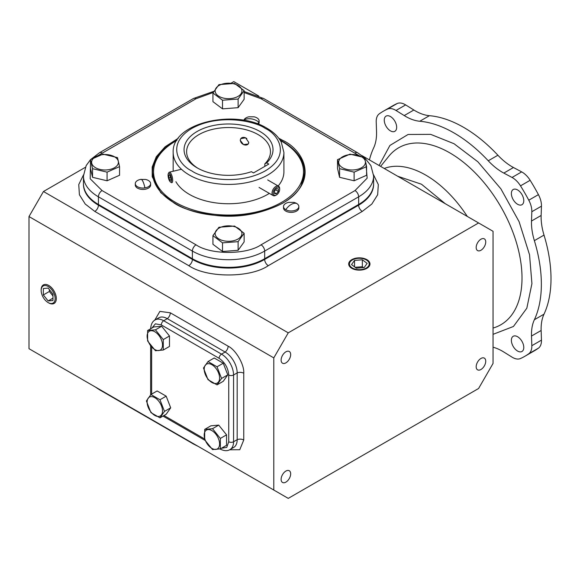 <?xml version="1.0" encoding="UTF-8"?>
<svg xmlns="http://www.w3.org/2000/svg" width="580" height="580" viewBox="0 0 580 580"><rect width="100%" height="100%" fill="white"/><g stroke="black" fill="none" stroke-linecap="round" stroke-linejoin="round"><path stroke-width="0.87" d="M379.081 165.496L389.905 145.464L408.088 134.466L430.686 134.364L454.024 143.717L477.876 161.798L500.888 188.841L519.115 221.719L529.54 254.78L531.925 283.627L526.821 308.219L513.438 326.482L493.051 334.334M369.416 159.913A123.518 71.311 60 0 1 373.672 147.871A51.112 29.508 -120 0 0 376.536 131.551L376.217 121.894A17.037 9.838 60 0 1 376.21 121.35A17.037 9.838 60 0 1 379.255 113.861A141.491 81.693 60 0 1 383.271 111.266A141.491 81.693 60 0 1 387.534 109.084A17.037 9.838 60 0 1 396.01 110.468L404.216 115.572A51.112 29.508 -120 0 0 419.782 121.249A123.518 71.311 60 0 1 488.259 160.791A51.112 29.508 -120 0 0 503.824 173.087L512.038 177.458A17.037 9.838 60 0 1 520.507 185.854A141.491 81.693 60 0 1 528.786 200.194A17.037 9.838 60 0 1 531.824 211.729L531.505 221.024A51.112 29.508 -120 0 0 531.476 222.618A51.112 29.508 -120 0 0 534.368 240.649A123.518 71.311 60 0 1 534.368 319.732A51.112 29.508 -120 0 0 531.476 334.421A51.112 29.508 -120 0 0 531.505 336.045L531.824 345.709A17.037 9.838 60 0 1 528.786 353.735A141.491 81.693 60 0 1 524.769 356.337A141.491 81.693 60 0 1 520.507 358.52A17.037 9.838 60 0 1 512.038 357.135L503.824 352.031A51.112 29.508 -120 0 0 493.051 347.202M534.368 319.732L544.011 314.164A51.112 29.508 -120 0 0 541.118 328.853A51.112 29.508 -120 0 0 541.14 330.484L531.505 336.045M531.505 221.024L541.14 215.463A51.112 29.508 -120 0 0 541.118 217.058A51.112 29.508 -120 0 0 544.011 235.088L534.368 240.649M511.379 193.524A8.772 5.068 -120 0 0 515.207 202.355A8.772 5.068 -120 0 0 521.964 204.704A8.772 5.068 -120 0 0 523.784 200.687A8.772 5.068 -120 0 0 519.955 191.857A8.772 5.068 -120 0 0 513.191 189.508A8.772 5.068 -120 0 0 511.379 193.524M384.257 120.132A8.772 5.068 -120 0 0 388.085 128.963A8.772 5.068 -120 0 0 394.849 131.312A8.772 5.068 -120 0 0 396.669 127.296A8.772 5.068 -120 0 0 392.834 118.465A8.772 5.068 -120 0 0 386.077 116.116A8.772 5.068 -120 0 0 384.257 120.132M511.379 340.308A8.772 5.068 -120 0 0 515.207 349.138A8.772 5.068 -120 0 0 521.964 351.487A8.772 5.068 -120 0 0 523.784 347.471A8.772 5.068 -120 0 0 519.955 338.64A8.772 5.068 -120 0 0 513.191 336.291A8.772 5.068 -120 0 0 511.379 340.308M404.216 115.572L413.852 110.011L405.645 104.907A17.037 9.838 -120 0 0 397.177 103.523A141.491 81.693 -120 0 0 392.914 105.698L383.271 111.266M524.769 356.337L534.405 350.777A141.491 81.693 -120 0 0 538.421 348.174A17.037 9.838 -120 0 0 541.459 340.141L541.14 330.484M544.011 314.164A123.518 71.311 -120 0 0 544.011 235.088M541.14 215.463L541.459 206.168A17.037 9.838 -120 0 0 538.421 194.633A141.491 81.693 -120 0 0 530.142 180.293A17.037 9.838 -120 0 0 521.674 171.89L513.467 167.518L503.824 173.087M488.259 160.791L497.901 155.222A51.112 29.508 -120 0 0 513.467 167.518M497.901 155.222A123.518 71.311 -120 0 0 429.417 115.688L419.782 121.249M413.852 110.011A51.112 29.508 -120 0 0 429.417 115.688M219.805 448.891C223.931 451.008 227.338 451.233 230.028 449.565L233.646 447.477A17.037 9.838 -120 0 0 237.176 439.676L237.176 372.904A17.037 9.838 -120 0 0 225.127 352.038L167.301 318.652A17.037 9.838 -120 0 0 158.782 317.811L155.165 319.899A17.037 9.838 -120 0 1 163.683 320.74L167.301 318.652A17.037 9.838 -120 0 0 157.825 318.507M211.888 448.384A10.882 6.286 60 0 1 204.196 435.051A10.882 6.286 60 0 1 211.888 430.614A10.882 6.286 60 0 1 219.588 443.939A10.882 6.286 60 0 1 211.888 448.384M204.689 429.396L212.519 428.692L218.725 425.111L226.555 434.848L226.555 445.295L220.349 448.876L212.519 449.572L204.689 439.836L204.689 429.396L210.895 425.807L218.725 425.111M226.555 434.848L220.349 438.436L220.349 448.876M212.519 428.692L220.349 438.436M350.197 261.805A9.882 5.706 180 0 1 352.343 259.949A9.882 5.706 180 0 1 366.321 259.949A9.882 5.706 180 0 1 368.459 266.169A9.882 5.706 180 0 1 355.555 269.258A9.882 5.706 180 0 1 350.197 261.805M354.539 260.384L351.531 264.582L356.323 268.185L364.124 267.59L367.133 263.392L362.34 259.789L354.539 260.384L354.539 266.844M362.34 259.789L362.34 266.742L355.134 267.293M363.522 267.634L362.34 266.742M41.166 290.486L41.166 289.812A10.708 6.184 60 0 1 43.5 284.845A10.708 6.184 60 0 1 51.714 287.854A10.708 6.184 60 0 1 56.311 298.555A10.708 6.184 60 0 1 54.208 303.391A10.708 6.184 60 0 1 48.742 302.927L48.154 302.586A9.882 5.706 60 0 1 41.166 290.486A9.882 5.706 60 0 1 48.154 286.455A9.882 5.706 60 0 1 55.144 298.555A9.882 5.706 60 0 1 48.154 302.586M43.333 288.528L43.333 294.952L48.154 300.947L52.976 300.512L52.976 294.089L48.154 288.093L43.333 288.528M52.976 298.163L48.154 300.947M43.333 294.952L49.358 291.472L52.976 295.967M49.358 289.594L49.358 291.472M90.473 159.718L86.181 165.568L83.455 175.95L83.455 184.302A51.112 29.508 0 0 0 98.426 205.168L98.426 204.472A51.112 29.508 180 0 1 83.455 183.606A51.112 29.508 0 0 0 98.426 204.472L192.393 258.724A51.112 29.508 0 0 0 264.676 258.724L358.643 204.472A51.112 29.508 0 0 0 373.614 183.606A51.112 29.508 180 0 1 358.643 204.472L358.643 196.816A5.111 2.951 -120 0 0 355.032 190.559L261.065 244.811C246.427 254.939 210.649 254.939 196.011 244.811L102.044 190.559L90.197 178.792L90.473 164.213M240.221 140.331L240.758 138.627L245.615 137.822L248.74 142.361L248.247 144L243.527 144.616L240.221 140.331M198.012 168.338A41.919 24.201 180 0 1 186.615 151.75A41.919 24.201 180 0 1 198.889 134.632A41.919 24.201 180 0 1 244.579 129.383A41.919 24.201 180 0 1 270.461 151.75A41.919 24.201 180 0 1 264.828 163.864L264.828 166.373M251.394 171.687A44.479 25.68 180 0 1 197.084 167.816A44.479 25.68 180 0 1 197.084 131.5A44.479 25.68 180 0 1 255.896 129.412A44.479 25.68 180 0 1 266.691 162.857L268.808 164.075L253.504 172.912L251.394 171.687M266.691 162.857L264.828 163.864M280.329 140.49A74.965 43.282 180 0 1 303.5 171.781A74.965 43.282 180 0 1 292.305 194.532A74.965 43.282 180 0 1 208.053 213.411A74.965 43.282 180 0 1 153.569 171.781A74.965 43.282 180 0 1 164.763 149.031A74.965 43.282 180 0 1 176.748 140.49M278.154 185.97A55.368 31.965 0 0 0 283.91 171.781L283.91 152.446A55.368 31.965 180 0 1 267.692 175.051A55.368 31.965 180 0 1 189.385 175.051A55.368 31.965 180 0 1 173.166 152.446C171.607 122.663 235.393 108.416 266.981 128.281C273.579 132.081 278.349 136.706 281.286 142.165L283.91 152.446M175.907 181.721A55.368 31.965 0 0 0 269.352 193.379M339.677 159.29A13.398 7.736 180 0 1 357.178 155.106A13.398 7.736 180 0 1 364.436 165.206A13.398 7.736 180 0 1 346.934 169.396A13.398 7.736 180 0 1 339.677 159.29M364.537 157.608L366.596 166.619L366.596 175.254L354.119 180.786L339.575 177.313L337.509 168.309L337.509 159.667L349.994 154.135L364.537 157.608M339.575 177.313L339.575 168.678L337.509 159.667M354.119 180.786L354.119 172.151L339.575 168.678M366.596 166.619L354.119 172.151M223.416 98.085A13.398 7.736 180 0 1 216.159 87.979A13.398 7.736 180 0 1 233.66 83.788A13.398 7.736 180 0 1 240.91 93.895A13.398 7.736 180 0 1 223.416 98.085M218.95 84.622L234.552 83.433L244.137 90.639L238.119 99.035L222.517 100.224L212.932 93.017L218.95 84.622M244.137 90.639L244.137 99.274L238.119 107.67L222.517 108.859L212.932 101.652L212.932 93.017M222.517 108.859L222.517 100.224M238.119 107.67L238.119 99.035M117.392 165.206A13.398 7.736 180 0 1 99.898 169.396A13.398 7.736 180 0 1 92.641 159.29A13.398 7.736 180 0 1 110.135 155.106A13.398 7.736 180 0 1 117.392 165.206M92.532 168.678L90.473 159.667L90.473 168.309L92.532 177.313L92.532 168.678L107.075 172.151L119.56 166.619L119.56 175.254L107.075 180.786L92.532 177.313M107.075 180.786L107.075 172.151M90.473 159.667L102.957 154.135L117.501 157.608L119.56 166.619M233.66 226.417A13.398 7.736 180 0 1 240.91 236.517A13.398 7.736 180 0 1 223.416 240.707A13.398 7.736 180 0 1 216.159 230.608A13.398 7.736 180 0 1 233.66 226.417M238.119 241.664L222.517 242.853L222.517 251.488L212.932 244.281L212.932 235.647L218.95 227.251L234.552 226.062L244.137 233.269L238.119 241.664L238.119 250.299L222.517 251.488M244.137 233.269L244.137 241.904L238.119 250.299M222.517 242.853L212.932 235.647M147.117 402.099A10.882 6.286 60 0 1 154.816 397.662A10.882 6.286 60 0 1 162.509 410.988A10.882 6.286 60 0 1 154.816 415.432A10.882 6.286 60 0 1 147.117 402.099M159.964 399.75L164.488 411.401L170.694 407.82L166.177 414.25L159.964 417.839L150.923 412.612L146.399 400.961L150.923 394.53L159.964 399.75L166.177 396.169L170.694 407.82M150.923 394.53L157.129 390.949L166.177 396.169M164.488 411.401L159.964 417.839M154.816 331.753A10.882 6.286 60 0 1 162.509 345.086A10.882 6.286 60 0 1 154.816 349.53A10.882 6.286 60 0 1 147.117 336.197A10.882 6.286 60 0 1 154.816 331.753M163.277 350.023L155.447 350.719L147.61 340.982L147.61 330.535L155.447 329.839L163.277 339.583L163.277 350.023L169.483 346.434L169.483 335.994L163.277 339.583M147.61 330.535L153.823 326.953L161.653 326.257L169.483 335.994M161.653 326.257L155.447 329.839M219.588 378.037A10.882 6.286 60 0 1 211.888 382.481A10.882 6.286 60 0 1 204.196 369.148A10.882 6.286 60 0 1 211.888 364.704A10.882 6.286 60 0 1 219.588 378.037M207.995 379.661L203.479 368.01L207.995 361.579L217.036 366.799L221.56 378.45L217.036 384.881L207.995 379.661M207.995 361.579L214.208 357.99L223.249 363.218L227.766 374.868L223.249 381.299L217.036 384.881M227.766 374.868L221.56 378.45M223.249 363.218L217.036 366.799M285.759 209.685A7.663 4.43 180 0 1 283.511 206.552A7.663 4.43 180 0 1 288.623 202.384L293.734 202.384A7.663 4.43 180 0 1 296.605 203.428A7.663 4.43 180 0 1 298.845 206.552A7.663 4.43 180 0 1 294.118 210.642A7.663 4.43 180 0 1 285.759 209.685A12.774 7.38 -60 0 1 296.605 203.428M283.511 206.552L283.511 207.944A7.663 4.43 0 0 0 285.759 211.076A7.663 4.43 0 0 0 294.118 212.033A7.663 4.43 0 0 0 298.845 207.944L298.845 206.552M243.883 120.321A7.663 4.43 180 0 1 244.057 119.835A7.663 4.43 180 0 1 248.907 116.812L254.018 116.812A7.663 4.43 180 0 1 259.13 120.981A7.663 4.43 180 0 1 258.868 122.126A7.663 4.43 180 0 1 257.332 123.83M258.419 124.236A7.663 4.43 0 0 0 258.868 123.518A7.663 4.43 0 0 0 259.13 122.373L259.13 120.981M140.403 179.452L145.515 179.452A7.663 4.43 180 0 1 150.626 183.628A7.663 4.43 180 0 1 144.949 187.898A7.663 4.43 180 0 1 135.292 183.628A7.663 4.43 180 0 1 140.403 179.452A7.663 4.43 180 0 1 140.976 179.35A12.774 2.697 81.2 0 1 141.005 179.343A12.774 2.697 81.2 0 1 144.949 187.898M135.292 183.628L135.292 185.02A7.663 4.43 -0 0 0 144.949 189.29A7.663 4.43 -0 0 0 150.626 185.02L150.626 183.628M480.958 250.255A6.764 3.9 120 0 0 485.373 244.296A6.764 3.9 120 0 0 484.336 238.88A6.764 3.9 120 0 0 480.958 239.214A6.764 3.9 120 0 0 476.542 245.173A6.764 3.9 120 0 0 477.579 250.589A6.764 3.9 120 0 0 480.958 250.255M480.958 369.496A6.764 3.9 120 0 0 485.373 363.537A6.764 3.9 120 0 0 484.336 358.121A6.764 3.9 120 0 0 480.958 358.454A6.764 3.9 120 0 0 476.542 364.414A6.764 3.9 120 0 0 477.579 369.83A6.764 3.9 120 0 0 480.958 369.496M285.889 362.877A6.764 3.9 120 0 0 290.312 356.918A6.764 3.9 120 0 0 289.275 351.502A6.764 3.9 120 0 0 285.889 351.835A6.764 3.9 120 0 0 281.474 357.795A6.764 3.9 120 0 0 282.511 363.211A6.764 3.9 120 0 0 285.889 362.877M285.889 482.118A6.764 3.9 120 0 0 290.312 476.158A6.764 3.9 120 0 0 289.275 470.742A6.764 3.9 120 0 0 285.889 471.076A6.764 3.9 120 0 0 281.474 477.036A6.764 3.9 120 0 0 282.511 482.451A6.764 3.9 120 0 0 285.889 482.118M351.806 268.33A10.636 6.141 180 0 1 348.696 264.118A10.636 6.141 180 0 1 355.156 258.339A10.636 6.141 180 0 1 366.85 259.644A10.636 6.141 180 0 1 369.967 264.118A10.636 6.141 180 0 1 363.298 269.685A10.636 6.141 180 0 1 351.806 268.33M273.796 490.035L29 348.703L29 216.55L273.796 357.882L288.253 332.84L478.594 222.952L493.051 231.297L493.051 363.45L478.594 388.491L288.253 498.379L273.796 490.035L273.796 357.882M85.311 167.352L43.456 191.509L29 216.55M258.738 96.012L233.798 81.62L231.137 83.157M361.913 155.585L478.594 222.952M43.456 191.509L288.253 332.84M232.565 447.963A17.037 9.838 -120 0 0 237.176 439.676L237.176 372.904A17.037 9.838 -120 0 0 225.127 352.038L167.301 318.652A5.111 2.951 -60 0 0 170.31 312.801L159.891 311.387L154.773 320.145M83.455 175.95A51.112 29.508 0 0 0 98.426 196.816L98.426 204.472L192.393 258.724L192.393 251.067A5.111 2.951 -60 0 1 196.011 244.811M94.816 211.424A5.111 2.951 -60 0 0 98.426 205.168L192.393 259.419A51.112 29.508 0 0 0 264.676 259.419L264.676 258.724A51.112 29.508 180 0 1 192.393 258.724L192.393 259.419A5.111 2.951 -60 0 1 188.783 265.676L94.816 211.424L85.224 204.03L79.402 194.742L78.757 184.556L83.484 174.913M102.044 190.559A5.111 2.951 -60 0 0 98.426 196.816L192.393 251.067A51.112 29.508 0 0 0 264.676 251.067L264.676 258.724L358.643 204.472L358.643 205.168A51.112 29.508 0 0 0 373.614 184.302L373.614 175.95L370.888 165.568L364.595 157.767M279.669 189.385A4.546 2.624 -60 0 1 276.457 194.945A4.546 2.624 -60 0 1 273.238 193.089A4.546 2.624 -60 0 1 276.457 187.529A4.546 2.624 -60 0 1 279.669 189.385L279.669 188.674A5.409 3.125 120 0 0 278.545 186.202A5.409 3.125 120 0 0 274.376 187.652A5.409 3.125 120 0 0 272.02 193.089A5.409 3.125 120 0 0 273.137 195.569A5.409 3.125 120 0 0 275.841 195.3L276.457 194.945M274.543 191.067L276.457 188.688L278.364 188.855L278.364 191.407L276.457 193.785L274.543 193.618L274.543 191.067M274.543 192.683L276.457 193.785M275.565 189.79L278.364 191.407M248.682 142.97A4.546 3.429 35.7 0 1 242.969 144.253A4.546 3.429 35.7 0 1 240.7 138.867A4.546 3.429 35.7 0 1 246.188 138.171A4.546 3.429 35.7 0 1 246.862 138.642M169.15 180.112A4.546 1.421 -103.4 0 0 170.36 181.895A4.546 1.421 -103.4 0 0 171.549 180.177A4.546 1.421 -103.4 0 0 170.484 175.117A4.546 1.421 -103.4 0 0 168.359 173.55A4.546 1.421 -103.4 0 0 169.15 180.112M168.359 173.55L168.889 172.586A5.409 1.689 76.6 0 1 169.353 172.166A5.409 1.689 76.6 0 1 171.404 174.45A5.409 1.689 76.6 0 1 172.666 179.713A5.409 1.689 76.6 0 1 171.876 182.685A5.409 1.689 76.6 0 1 171.26 182.519L170.36 181.895M169.969 180.358L170.919 180.126L170.766 177.386L169.657 174.87L168.707 175.102L168.867 177.843L169.969 180.358M170.766 177.393L168.867 177.843M169.657 174.87L168.707 175.102M467.291 216.42A91.858 53.034 -120 0 0 425.763 175.117A91.858 53.034 -120 0 0 384.236 168.468M397.735 176.262L421.493 184.23L445.251 203.696M493.051 328.055A102.181 58.993 -120 0 0 518.31 249.494A102.181 58.993 -120 0 0 449.754 152.837A102.181 58.993 -120 0 0 388.861 156.194L380.596 166.366M405.645 104.907L396.01 110.468M397.177 103.523L387.534 109.084M538.421 348.174L528.786 353.735M541.459 340.141L531.824 345.709M541.459 206.168L531.824 211.729M538.421 194.633L528.786 200.194M530.142 180.293L520.507 185.854M512.038 177.458L521.674 171.89M221.328 448.311L226.744 447.397L228.737 441.764L228.737 374.992C228.129 367.93 224.917 362.362 219.102 358.302L161.276 324.916L155.397 323.829L151.902 328.062M151.641 346.985L151.641 394.117M163.988 415.512L204.493 438.893M161.276 324.916A3.408 1.965 -60 0 1 163.683 320.74L221.509 354.126A3.408 1.965 -60 0 0 219.102 358.302M228.737 374.992A3.408 1.965 0 0 0 233.559 374.992A17.037 9.838 -120 0 0 221.509 354.126L225.127 352.038A5.111 2.951 -60 0 0 228.136 346.188L170.31 312.801M228.737 441.764A3.408 1.965 0 0 0 233.559 441.764L233.559 374.992L237.176 372.904A5.111 2.951 0 0 1 243.752 373.223C244.448 364.711 235.864 349.841 228.136 346.188M230.028 449.565A17.037 9.838 -120 0 0 233.559 441.764L237.176 439.676A5.111 2.951 0 0 1 243.752 439.995L243.752 373.223M192.749 443.243A5.111 2.951 120 0 0 193.452 443.99L198.338 446.47M98.781 388.991A5.111 2.951 120 0 0 99.484 389.738L193.452 443.99M178.306 138.236L165.126 146.762L156.31 156.701L152.185 167.004L152.221 176.762L160.769 192.647L174.232 203.131C182.946 209.003 197.425 213.179 217.674 215.673C240.287 217.841 262.008 213.657 282.844 203.131C322.299 179.495 300.911 148.335 282.844 140.425L278.762 138.236M174.797 203.261A76.002 43.877 180 0 1 155.099 183.526A76.002 43.877 180 0 1 174.797 141.208A76.002 43.877 180 0 1 177.103 139.932M279.973 139.932A76.002 43.877 180 0 1 282.279 141.208A76.002 43.877 180 0 1 301.977 183.526C290.29 215.006 212.577 227.208 174.653 203.087C165.112 197.519 158.594 190.994 155.099 183.526M153.569 172.84A75.016 43.312 0 0 0 155.592 184.556L153.569 174.681A74.965 43.282 180 0 0 154.135 179.959M302.941 179.959A74.965 43.282 180 0 0 303.5 174.681L301.477 184.563A75.016 43.312 0 0 0 303.5 172.84M244.137 92.546L261.065 98.745L358.817 155.476M365.937 163.031L367.147 178.183L355.032 190.559M98.274 155.462L196.011 98.745L213.215 92.488M102.044 152.997A5.111 2.951 -120 0 0 99.484 152.743L90.618 159.572M373.614 175.95A51.112 29.508 0 0 1 358.643 196.816L264.676 251.067A5.111 2.951 -120 0 0 261.065 244.811M364.283 157.492L357.584 152.743A5.111 2.951 120 0 0 355.032 152.997M244.137 91.502L263.617 98.499A5.111 2.951 120 0 0 261.065 98.745M99.484 152.743L193.452 98.499A5.111 2.951 60 0 1 196.011 98.745M191.792 170.875C179.568 165.525 165.097 144.434 191.792 128.448C219.487 113.035 256.005 121.387 265.277 128.448C277.501 133.799 291.972 154.882 265.277 170.875C237.582 186.289 201.064 177.929 191.792 170.875M258.868 122.126A12.774 10.078 -155.1 0 0 244.057 119.835M373.585 174.913L378.312 184.556L377.667 194.742L371.845 204.03L362.261 211.424L268.293 265.676C250.248 278.067 206.821 278.067 188.783 265.676M229.622 449.783L239.765 449.725L243.752 439.995M362.261 211.424A5.111 2.951 60 0 1 358.643 205.168L264.676 259.419A5.111 2.951 -120 0 0 268.293 265.676M150.641 394.857L150.641 345.767M150.641 329.092C150.873 324.459 152.381 321.392 155.165 319.899M204.936 440.3L162.994 416.085M352.343 259.949L351.755 260.289M366.321 259.949L366.836 260.253M99.484 389.738L95.156 386.896M263.617 98.499L357.584 152.743M193.452 98.499L213.853 91.328M173.166 171.252L173.166 152.446M153.569 176.052L153.569 171.781M303.5 176.052L303.5 171.781M273.137 195.569L259.064 187.442M278.545 186.202L267.692 179.93M169.353 172.166L181.453 169.266"/></g></svg>
